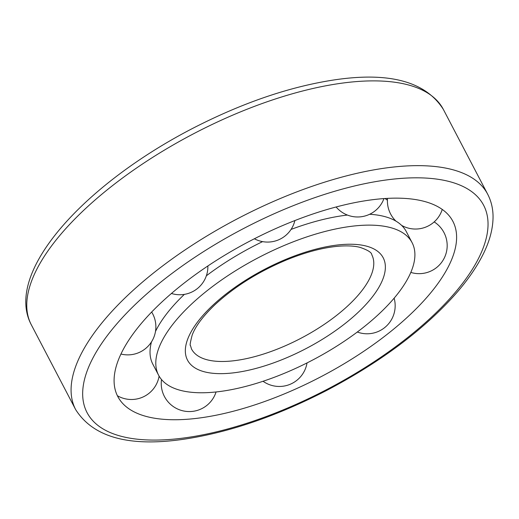 <?xml version="1.0" encoding="UTF-8"?>
<svg xmlns="http://www.w3.org/2000/svg" width="519" height="519" viewBox="0 0 519 519"><rect width="100%" height="100%" fill="white"/><g stroke="black" fill="none" stroke-linecap="round" stroke-linejoin="round"><path stroke-width="0.78" d="M393.039 299.457A143.023 57.927 152.4 0 0 412.099 242.684A143.023 57.927 152.4 0 0 258.514 257.612A143.023 57.927 152.4 0 0 158.6 375.211A143.023 57.927 152.4 0 0 260.823 381.997A143.023 57.927 152.4 0 0 393.039 299.457M412.099 242.684L406.332 231.649A143.023 57.927 152.4 0 0 394.615 220.38A143.023 57.927 152.4 0 0 369.632 214.276M347.412 215.061A143.023 57.927 152.4 0 0 291.049 229.424M262.595 241.627A143.023 57.927 152.4 0 0 206.367 275.784M184.362 294.377A143.023 57.927 152.4 0 0 155.492 331.433M151.496 341.865A143.023 57.927 152.4 0 0 150.263 348.126A143.023 57.927 152.4 0 0 152.833 364.176L158.6 375.211M387.421 200.256A143.023 57.927 152.4 0 0 385.014 198.518M427.701 296.401A189.059 76.572 152.4 0 0 456.246 231.954A189.059 76.572 152.4 0 0 249.873 241.088A189.059 76.572 152.4 0 0 124.592 405.339A189.059 76.572 152.4 0 0 265.066 401.362A189.059 76.572 152.4 0 0 427.701 296.401M358.233 295.129A101.705 41.189 152.4 0 0 371.786 254.764C371.773 252.545 367.835 250.067 359.965 247.342C354.367 245.922 347.224 245.545 338.524 246.227C323.058 247.563 305.736 252.13 286.553 259.915C258.559 271.664 234.822 286.475 215.333 304.355C203.273 315.824 195.553 326.068 192.173 335.086C190.304 342.216 189.733 345.699 190.46 345.537L191.524 349.002A101.705 41.189 152.4 0 0 264.216 353.828A101.705 41.189 152.4 0 0 358.233 295.129M368.49 301.617A110.424 44.725 152.4 0 0 291.938 256.924A110.424 44.725 152.4 0 0 195.618 368.289A110.424 44.725 152.4 0 0 368.49 301.617M453.82 294.098A223.747 90.617 152.4 0 0 298.704 203.539A223.747 90.617 152.4 0 0 103.521 429.2A223.747 90.617 152.4 0 0 453.82 294.098M487.665 194.177A232.467 94.153 152.4 0 0 238.033 218.447A232.467 94.153 152.4 0 0 75.644 409.582C93.342 437.517 129.756 447.346 184.894 439.068C229.839 432.197 277.127 415.972 326.756 390.392C381.309 361.639 424.633 329.091 456.72 292.735C467.418 280.37 475.858 268.271 482.028 256.431C489.443 242.289 493.115 228.885 493.05 216.235C492.946 208.268 491.149 200.918 487.665 194.177L443.356 109.418A232.467 94.153 152.4 0 0 193.723 133.681A232.467 94.153 152.4 0 0 31.328 324.823L75.644 409.582M443.356 109.418C425.658 81.483 389.237 71.654 334.106 79.932C289.161 86.803 241.873 103.028 192.238 128.608C83.52 184.939 3.575 272.76 31.328 324.823M336.124 206.977A28.071 28.071 0 0 0 383.956 198.589M254.368 238.766A28.071 28.071 0 0 0 294.889 220.556M171.439 293.469A28.071 28.071 0 0 0 207.872 265.962M120.946 354.029A28.071 28.071 0 0 0 151.665 312.023M117.398 395.738A28.071 28.071 0 0 0 159.106 376.126M161.513 379.545A28.071 28.071 0 0 0 183.077 410.866A28.071 28.071 0 0 0 216.066 391.962M263.049 381.264A28.071 28.071 0 0 0 307.027 362.924M357.306 332.024A28.071 28.071 0 0 0 394.135 298.172M410.814 272.41A28.071 28.071 0 0 0 434.182 221.911M387.531 198.368A28.071 28.071 0 0 0 395.939 221.12M401.576 225.356A28.071 28.071 0 0 0 442.246 209.436"/></g></svg>

